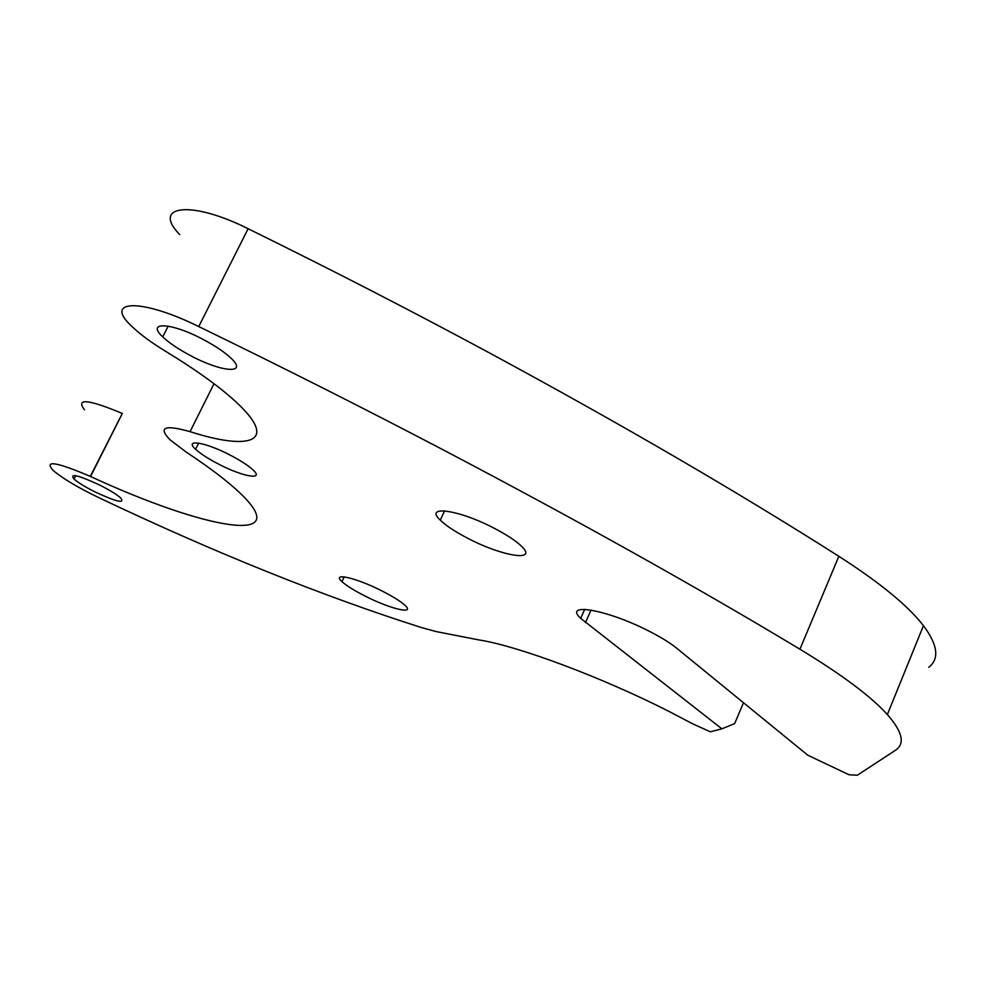 <?xml version="1.0" encoding="UTF-8"?>
<svg xmlns="http://www.w3.org/2000/svg" width="985" height="985" viewBox="0 0 985 985"><rect width="100%" height="100%" fill="white"/><g stroke="black" fill="none" stroke-linecap="round" stroke-linejoin="round"><path stroke-width="1.48" d="M99.793 485.112C109.557 490.05 116.513 494.322 120.675 497.917C125.144 503.926 116.587 501.919 94.979 491.897C85.289 487.009 78.295 482.736 74.023 479.079C69.258 472.948 77.852 474.955 99.793 485.112M381.885 590.901C392.966 596.541 400.71 601.392 405.106 605.43C415.633 615.022 390.245 608.915 365.312 596.171C354.304 590.594 346.511 585.743 341.943 581.618C331.095 572.076 355.979 577.653 381.885 590.901M202.996 339.369C215.518 346.006 224.974 352.396 231.389 358.54C248.146 374.398 221.662 372.219 191.225 355.991C178.864 349.49 169.371 343.125 162.734 336.882C145.62 321.27 171.07 322.329 202.996 339.369M229.603 454.824C240.328 460.364 248.146 465.412 253.071 469.956C264.694 480.581 243.061 476.802 219.162 464.403C208.525 458.936 200.669 453.888 195.596 449.271C183.715 438.731 204.806 441.933 229.603 454.824M494.642 528.477C507.324 535.126 516.423 541.184 521.927 546.638C538.007 562.263 501.476 556.106 467.764 538.278C455.193 531.752 446.033 525.707 440.283 520.142C423.587 504.726 459.01 509.627 494.642 528.477M721.894 728.838L710.357 731.806L692.603 723.79L669.369 711.613C601.749 677.138 517.445 645.815 478.845 639.918L436.269 631.607L421.371 627.531C322.07 595.913 214.619 552.647 99.017 497.757C78.074 487.649 62.831 478.587 53.276 470.571C43.672 459.86 56.022 461.805 90.3 476.383L90.571 476.506C205.311 529.635 296.497 546.158 239.232 492.303C227.067 480.852 209.312 467.382 185.956 451.906L170.146 439.889C157.822 427.207 164.458 424.473 190.056 431.652C249.907 450.859 277.548 441.908 239.023 404.798C222.795 389.124 198.49 371.407 166.12 351.62C151.875 342.952 140.633 334.715 132.396 326.897C102.403 299.76 140.498 297.741 198.748 326.564C282.781 367.393 364.364 408.541 443.472 450.01C577.247 520.302 696.063 586.703 799.931 649.213C841.83 674.626 870.974 696.395 887.362 714.544C902.666 732.04 905.289 743.995 895.23 750.422L857.307 775.244L849.008 774.752L807.786 755.212L676.363 647.945C670.292 643.045 661.748 637.726 650.703 632.013C608.804 609.986 562.546 601.626 580.682 618.346L721.894 728.838L734.662 723.593L743.49 702.736M179.713 234.602C151.271 205.373 190.745 199.881 248.134 228.742C331.022 269.496 411.348 310.829 489.151 352.753C620.661 423.858 737.236 491.712 838.851 556.303C879.839 582.591 908.035 605.713 923.45 625.672C937.818 644.966 939.591 658.83 928.781 667.288M84.488 409.76C75.562 397.965 88.17 399.196 122.312 413.466L90.571 476.506M591.049 610.023L585.484 622.545M838.851 556.303L799.931 649.213M122.312 413.466L90.3 476.383M214.004 383.731L190.056 431.652M248.134 228.742L198.748 326.564M584.696 609.321L580.682 618.346M923.45 625.672L887.362 714.544M444.604 510.858L440.283 520.142M198.662 443.102L195.596 449.271M168.201 326.121L162.734 336.882M344.196 576.865L341.943 581.618M75.759 475.681L74.023 479.079"/></g></svg>
